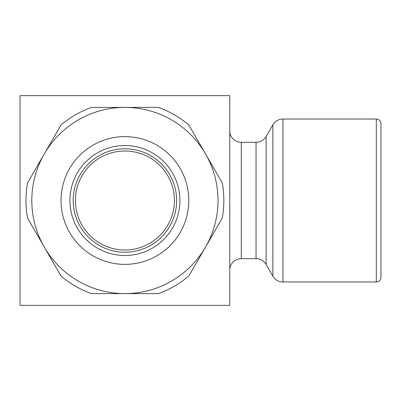 <?xml version="1.0" encoding="UTF-8"?>
<svg xmlns="http://www.w3.org/2000/svg" width="401" height="401" viewBox="0 0 401 401"><rect width="100%" height="100%" fill="white"/><g stroke="black" fill="none" stroke-linecap="round" stroke-linejoin="round"><path stroke-width="0.6" d="M376.293 119.032A4.657 4.657 0 0 1 380.95 123.688L380.95 277.312A4.657 4.657 0 0 1 376.293 281.968L376.293 119.032L282.926 119.032L282.926 281.968A11.639 11.639 0 0 1 272.845 276.149L272.845 124.851A11.639 11.639 0 0 1 282.926 119.032M266.129 264.51L266.129 136.49A11.639 11.639 0 0 1 256.049 142.31L256.049 258.69A11.639 11.639 0 0 1 266.129 264.51L272.845 276.149M229.768 268.685A11.639 11.639 0 0 1 241.292 258.69L241.292 142.31A11.639 11.639 0 0 1 229.768 132.315M44.28 153.949A93.107 93.107 0 0 0 124.911 293.607A93.107 93.107 0 0 0 205.543 153.949A93.107 93.107 0 0 0 44.28 153.949L27.564 182.896A98.927 98.927 0 0 0 27.564 218.104L60.992 276.003A98.927 98.927 0 0 0 91.483 293.607L158.34 293.607A98.927 98.927 0 0 0 188.826 276.003L222.254 218.104A98.927 98.927 0 0 0 222.254 182.896L188.826 124.997A98.927 98.927 0 0 0 158.34 107.393L91.483 107.393A98.927 98.927 0 0 0 60.992 124.997L44.28 153.949M380.95 200.5L380.95 123.688M380.95 277.312L380.95 258.69M229.768 305.361L229.768 95.639L20.05 95.639L20.05 305.361L229.768 305.361M124.911 252.219A51.719 51.719 0 0 0 176.63 200.5A51.719 51.719 0 0 0 124.911 148.781A51.719 51.719 0 0 0 73.193 200.5A51.719 51.719 0 0 0 124.911 252.219M124.911 249.998A49.498 49.498 0 0 0 174.405 200.5A49.498 49.498 0 0 0 124.911 151.002A49.498 49.498 0 0 0 75.413 200.5A49.498 49.498 0 0 0 124.911 249.998M69.924 200.5A54.987 54.987 0 0 0 124.911 255.487A54.987 54.987 0 0 0 179.894 200.5A54.987 54.987 0 0 0 124.911 145.513A54.987 54.987 0 0 0 69.924 200.5M61.037 200.5A63.874 63.874 0 0 0 124.911 264.374A63.874 63.874 0 0 0 188.781 200.5A63.874 63.874 0 0 0 124.911 136.626A63.874 63.874 0 0 0 61.037 200.5M282.926 281.968L376.293 281.968M241.292 258.69L256.049 258.69M241.292 142.31L256.049 142.31M266.129 136.49L272.845 124.851"/></g></svg>
